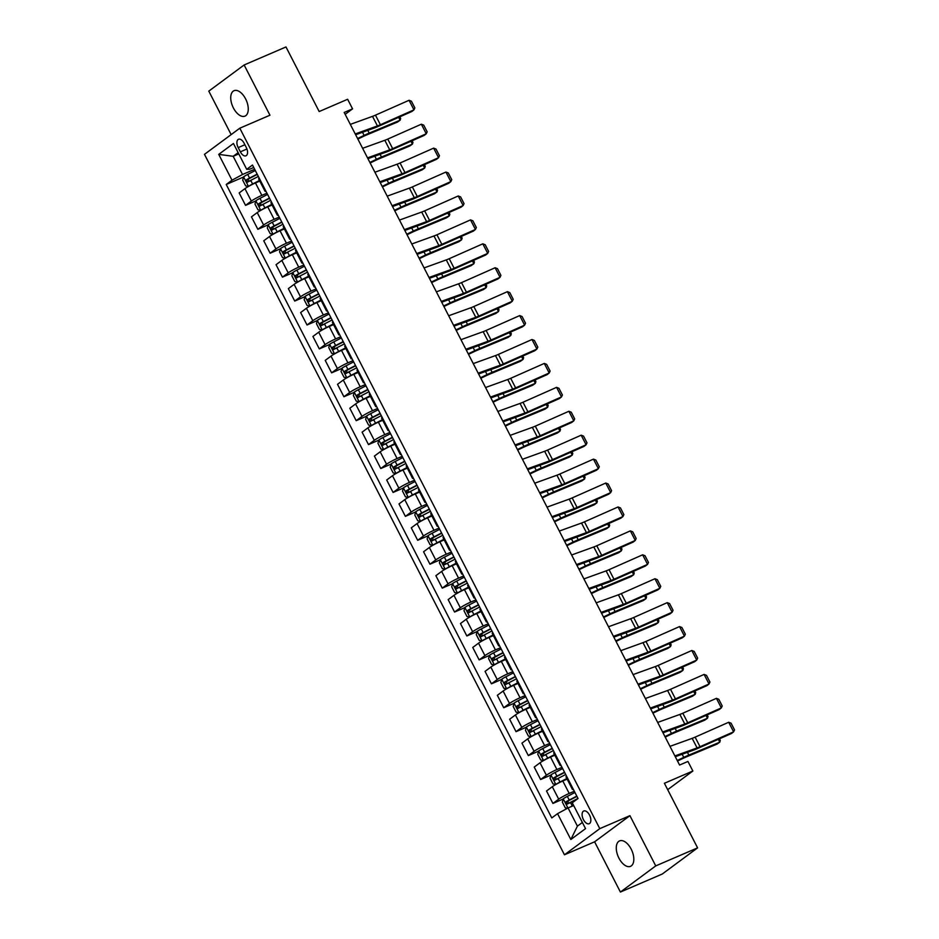 <?xml version="1.0" encoding="UTF-8"?>
<svg xmlns="http://www.w3.org/2000/svg" width="939" height="939" viewBox="0 0 939 939"><rect width="100%" height="100%" fill="white"/><g stroke="black" fill="none" stroke-linecap="round" stroke-linejoin="round"><path stroke-width="1.41" d="M631.161 849.091A13.85 7.465 -113.3 0 0 619.564 840.898A13.85 7.465 -113.3 0 0 618.93 858.14A13.85 7.465 -113.3 0 0 630.527 866.333A13.85 7.465 -113.3 0 0 631.161 849.091M245.607 98.888A13.85 7.465 -113.3 0 0 234.022 90.696A13.85 7.465 -113.3 0 0 233.388 107.938A13.85 7.465 -113.3 0 0 244.973 116.131A13.85 7.465 -113.3 0 0 245.607 98.888M589.528 815.099A6.925 3.733 -113.3 0 0 583.741 811.003A6.925 3.733 -113.3 0 0 583.424 819.618A6.925 3.733 -113.3 0 0 589.211 823.714A6.925 3.733 -113.3 0 0 589.528 815.099M620.409 892.05L662.277 874.021L697.595 847.87L655.739 865.899L629.928 815.662L599.786 828.644L564.456 854.795L594.598 841.814L620.409 892.05L655.739 865.899M599.786 828.644L239.809 128.197L204.479 154.348L564.456 854.795M239.809 128.197L269.951 115.215L244.128 64.979L208.798 91.13L231.147 134.606M244.128 64.979L285.984 46.95L319.178 111.541L347.641 99.276L352.559 108.854L344.19 112.457L679.578 765.05L687.947 761.447L692.865 771.013L664.401 783.279L697.595 847.87M238.189 147.623L240.361 151.836A6.702 3.615 -113.3 0 0 245.971 155.804A6.702 3.615 -113.3 0 0 246.276 147.446L244.117 143.233A6.702 3.615 -113.3 0 0 238.494 139.265A6.702 3.615 -113.3 0 0 238.189 147.623L244.879 144.735M238.142 152.646L233.177 156.308L242.52 174.49L232.003 180.206L226.229 184.478L551.78 817.939L557.555 813.667L568.072 807.951L577.415 826.132L582.38 822.47M232.003 180.206L218.728 154.372L233.435 143.479L246.711 169.325L249.586 169.266L253.741 167.482M557.555 813.667L570.842 839.501L585.537 828.621L572.262 802.786L578.037 798.502L252.485 165.041L246.711 169.325M667.688 789.664L692.865 771.013M345.153 114.335L352.559 108.854M238.788 153.902L233.177 156.308L218.728 154.372M254.657 169.266L242.52 174.49M259.786 181.086L255.455 182.952A8.651 0.916 152.8 0 0 244.938 188.657L239.163 192.941L245.548 205.371L255.854 200.934M266.946 193.188L261.852 195.382A8.651 0.916 152.8 0 0 251.335 201.099L245.548 205.371M272.087 205.007L267.744 206.873A8.651 0.916 152.8 0 0 257.227 212.578L251.452 216.862L257.849 229.304L268.155 224.855M279.247 217.109L274.141 219.315A8.651 0.916 152.8 0 0 263.624 225.02L257.849 229.304M284.376 228.928L280.045 230.794A8.651 0.916 152.8 0 0 269.528 236.511L263.753 240.783L270.139 253.225L280.444 248.788M291.536 241.03L286.43 243.236A8.651 0.916 152.8 0 0 275.925 248.941L270.139 253.225M296.677 252.849L292.334 254.715A8.651 0.916 152.8 0 0 281.817 260.432L276.043 264.704L282.439 277.146L292.745 272.709M303.837 264.962L298.731 267.157A8.651 0.916 152.8 0 0 288.214 272.862L282.439 277.146M308.966 276.77L304.635 278.637A8.651 0.916 152.8 0 0 294.118 284.353L288.343 288.625L294.729 301.067L305.034 296.63M316.126 288.883L311.02 291.078A8.651 0.916 152.8 0 0 300.503 296.794L294.729 301.067M321.255 300.691L316.924 302.558A8.651 0.916 152.8 0 0 306.407 308.274L300.633 312.546L307.03 324.988L317.335 320.551M328.427 312.804L323.321 314.999A8.651 0.916 152.8 0 0 312.804 320.715L307.03 324.988M333.556 324.612L329.225 326.479A8.651 0.916 152.8 0 0 318.708 332.195L312.922 336.467L319.319 348.909L329.624 344.472M340.716 336.725L335.61 338.92A8.651 0.916 152.8 0 0 325.094 344.636L319.319 348.909M345.845 348.533L341.514 350.4A8.651 0.916 152.8 0 0 330.998 356.116L325.223 360.388L331.62 372.83L341.925 368.393M353.005 360.646L347.911 362.841A8.651 0.916 152.8 0 0 337.394 368.558L331.62 372.83M358.146 372.454L353.803 374.332A8.651 0.916 152.8 0 0 343.298 380.037L337.512 384.309L343.909 396.751L354.214 392.314M365.306 384.567L360.2 386.762A8.651 0.916 152.8 0 0 349.684 392.479L343.909 396.751M370.436 396.387L366.104 398.253A8.651 0.916 152.8 0 0 355.588 403.958L349.813 408.242L356.198 420.672L366.503 416.235M377.595 408.488L372.501 410.683A8.651 0.916 152.8 0 0 361.984 416.4L356.198 420.672M382.736 420.308L378.394 422.174A8.651 0.916 152.8 0 0 367.877 427.879L362.102 432.163L368.499 444.605L378.804 440.156M389.896 432.409L384.79 434.616A8.651 0.916 152.8 0 0 374.274 440.321L368.499 444.605M395.026 444.229L390.694 446.095A8.651 0.916 152.8 0 0 380.178 451.8L374.403 456.084L380.788 468.526L391.094 464.077M402.185 456.331L397.08 458.537A8.651 0.916 152.8 0 0 386.575 464.242L380.788 468.526M407.326 468.15L402.984 470.016A8.651 0.916 152.8 0 0 392.467 475.733L386.692 480.005L393.089 492.447L403.394 488.01M414.486 480.252L409.381 482.458A8.651 0.916 152.8 0 0 398.864 488.163L393.089 492.447M419.616 492.071L415.284 493.937A8.651 0.916 152.8 0 0 404.768 499.654L398.993 503.926L405.378 516.368L415.684 511.931M426.776 504.184L421.67 506.379A8.651 0.916 152.8 0 0 411.153 512.095L405.378 516.368M431.905 515.992L427.574 517.859A8.651 0.916 152.8 0 0 417.057 523.575L411.282 527.847L417.679 540.289L427.984 535.852M439.076 528.105L433.971 530.3A8.651 0.916 152.8 0 0 423.454 536.016L417.679 540.289M444.206 539.913L439.875 541.78A8.651 0.916 152.8 0 0 429.358 547.496L423.571 551.768L429.968 564.21L440.274 559.773M451.366 552.026L446.26 554.221A8.651 0.916 152.8 0 0 435.743 559.937L429.968 564.21M456.495 563.834L452.164 565.701A8.651 0.916 152.8 0 0 441.647 571.417L435.872 575.689L442.269 588.131L452.575 583.694M463.655 575.947L458.561 578.142A8.651 0.916 152.8 0 0 448.044 583.858L442.269 588.131M468.796 587.755L464.453 589.622A8.651 0.916 152.8 0 0 453.948 595.338L448.161 599.61L454.558 612.052L464.864 607.615M475.956 599.868L470.85 602.063A8.651 0.916 152.8 0 0 460.333 607.779L454.558 612.052M481.085 611.676L476.754 613.554A8.651 0.916 152.8 0 0 466.237 619.259L460.462 623.543L466.847 635.973L477.153 631.536M488.245 623.789L483.151 625.984A8.651 0.916 152.8 0 0 472.634 631.701L466.847 635.973M493.386 635.609L489.043 637.475A8.651 0.916 152.8 0 0 478.526 643.18L472.751 647.464L479.148 659.894L489.454 655.457M500.546 647.71L495.44 649.917A8.651 0.916 152.8 0 0 484.923 655.622L479.148 659.894M505.675 659.53L501.344 661.396A8.651 0.916 152.8 0 0 490.827 667.101L485.052 671.385L491.437 683.827L501.743 679.378M512.835 671.631L507.729 673.838A8.651 0.916 152.8 0 0 497.224 679.543L491.437 683.827M517.976 683.451L513.633 685.317A8.651 0.916 152.8 0 0 503.116 691.034L497.341 695.306L503.738 707.748L514.044 703.311M525.136 695.553L520.03 697.759A8.651 0.916 152.8 0 0 509.513 703.464L503.738 707.748M530.265 707.372L525.934 709.238A8.651 0.916 152.8 0 0 515.417 714.955L509.642 719.227L516.027 731.669L526.333 727.232M537.425 719.485L532.319 721.68A8.651 0.916 152.8 0 0 521.802 727.385L516.027 731.669M542.554 731.293L538.223 733.159A8.651 0.916 152.8 0 0 527.706 738.876L521.931 743.148L528.328 755.59L538.634 751.153M549.726 743.406L544.62 745.601A8.651 0.916 152.8 0 0 534.103 751.317L528.328 755.59M554.855 755.214L550.524 757.08A8.651 0.916 152.8 0 0 540.007 762.797L534.221 767.069L540.618 779.511L550.923 775.074M562.015 767.327L556.909 769.522A8.651 0.916 152.8 0 0 546.392 775.238L540.618 779.511M567.144 779.135L562.813 781.002A8.651 0.916 152.8 0 0 552.296 786.718L546.521 790.99L552.918 803.432L563.224 798.995M574.304 791.248L569.21 793.443A8.651 0.916 152.8 0 0 558.693 799.159L552.918 803.432M573.682 805.545L568.072 807.951M259.199 178.117A8.651 0.916 152.8 0 0 258.636 178.844L265.033 191.286A8.651 0.916 152.8 0 0 265.96 191.251M226.229 184.478L243.565 177.013M265.596 190.558A8.651 0.916 152.8 0 0 265.033 191.286M271.5 202.038A8.651 0.916 152.8 0 0 270.937 202.765L277.334 215.207A8.651 0.916 152.8 0 0 278.249 215.172M277.885 214.479A8.651 0.916 152.8 0 0 277.334 215.207M283.789 225.959A8.651 0.916 152.8 0 0 283.226 226.686L289.623 239.128A8.651 0.916 152.8 0 0 290.538 239.093M290.186 238.4A8.651 0.916 152.8 0 0 289.623 239.128M296.09 249.88A8.651 0.916 152.8 0 0 295.527 250.619L301.912 263.049A8.651 0.916 152.8 0 0 302.839 263.026M302.475 262.321A8.651 0.916 152.8 0 0 301.912 263.049M308.379 273.801A8.651 0.916 152.8 0 0 307.816 274.54L314.213 286.97A8.651 0.916 152.8 0 0 315.128 286.947M314.776 286.242A8.651 0.916 152.8 0 0 314.213 286.97M320.68 297.733A8.651 0.916 152.8 0 0 320.117 298.461L326.502 310.903A8.651 0.916 152.8 0 0 327.429 310.868M327.065 310.163A8.651 0.916 152.8 0 0 326.502 310.903M332.969 321.654A8.651 0.916 152.8 0 0 332.406 322.382L338.803 334.824A8.651 0.916 152.8 0 0 339.718 334.789M339.366 334.084A8.651 0.916 152.8 0 0 338.803 334.824M345.259 345.575A8.651 0.916 152.8 0 0 344.707 346.303L351.092 358.745A8.651 0.916 152.8 0 0 352.019 358.71M351.656 358.017A8.651 0.916 152.8 0 0 351.092 358.745M357.559 369.497A8.651 0.916 152.8 0 0 356.996 370.224L363.393 382.666A8.651 0.916 152.8 0 0 364.309 382.631M363.956 381.938A8.651 0.916 152.8 0 0 363.393 382.666M369.849 393.418A8.651 0.916 152.8 0 0 369.285 394.145L375.682 406.587A8.651 0.916 152.8 0 0 376.609 406.552M376.246 405.859A8.651 0.916 152.8 0 0 375.682 406.587M382.15 417.339A8.651 0.916 152.8 0 0 381.586 418.066L387.983 430.508A8.651 0.916 152.8 0 0 388.899 430.473M388.546 429.78A8.651 0.916 152.8 0 0 387.983 430.508M394.439 441.26A8.651 0.916 152.8 0 0 393.875 441.987L400.272 454.429A8.651 0.916 152.8 0 0 401.188 454.394M400.836 453.701A8.651 0.916 152.8 0 0 400.272 454.429M406.74 465.181A8.651 0.916 152.8 0 0 406.176 465.908L412.561 478.35A8.651 0.916 152.8 0 0 413.489 478.315M413.125 477.622A8.651 0.916 152.8 0 0 412.561 478.35M419.029 489.102A8.651 0.916 152.8 0 0 418.465 489.841L424.862 502.271A8.651 0.916 152.8 0 0 425.778 502.248M425.426 501.543A8.651 0.916 152.8 0 0 424.862 502.271M431.33 513.034A8.651 0.916 152.8 0 0 430.766 513.762L437.151 526.204A8.651 0.916 152.8 0 0 438.079 526.169M437.715 525.464A8.651 0.916 152.8 0 0 437.151 526.204M443.619 536.955A8.651 0.916 152.8 0 0 443.055 537.683L449.452 550.125A8.651 0.916 152.8 0 0 450.368 550.09M450.016 549.385A8.651 0.916 152.8 0 0 449.452 550.125M455.908 560.876A8.651 0.916 152.8 0 0 455.356 561.604L461.742 574.046A8.651 0.916 152.8 0 0 462.669 574.011M462.305 573.318A8.651 0.916 152.8 0 0 461.742 574.046M468.209 584.797A8.651 0.916 152.8 0 0 467.645 585.525L474.042 597.967A8.651 0.916 152.8 0 0 474.958 597.932M474.606 597.239A8.651 0.916 152.8 0 0 474.042 597.967M480.498 608.718A8.651 0.916 152.8 0 0 479.935 609.446L486.332 621.888A8.651 0.916 152.8 0 0 487.259 621.853M486.895 621.16A8.651 0.916 152.8 0 0 486.332 621.888M492.799 632.64A8.651 0.916 152.8 0 0 492.236 633.367L498.632 645.809A8.651 0.916 152.8 0 0 499.548 645.774M499.196 645.081A8.651 0.916 152.8 0 0 498.632 645.809M505.088 656.561A8.651 0.916 152.8 0 0 504.525 657.288L510.922 669.73A8.651 0.916 152.8 0 0 511.837 669.695M511.485 669.002A8.651 0.916 152.8 0 0 510.922 669.73M517.389 680.482A8.651 0.916 152.8 0 0 516.826 681.209L523.211 693.651A8.651 0.916 152.8 0 0 524.138 693.616M523.774 692.923A8.651 0.916 152.8 0 0 523.211 693.651M529.678 704.403A8.651 0.916 152.8 0 0 529.115 705.142L535.512 717.572A8.651 0.916 152.8 0 0 536.427 717.549M536.075 716.844A8.651 0.916 152.8 0 0 535.512 717.572M541.979 728.324A8.651 0.916 152.8 0 0 541.416 729.063L547.801 741.493A8.651 0.916 152.8 0 0 548.728 741.47M548.364 740.765A8.651 0.916 152.8 0 0 547.801 741.493M554.268 752.256A8.651 0.916 152.8 0 0 553.705 752.984L560.102 765.426A8.651 0.916 152.8 0 0 561.017 765.391M560.665 764.686A8.651 0.916 152.8 0 0 560.102 765.426M566.557 776.177A8.651 0.916 152.8 0 0 566.006 776.905L572.391 789.347A8.651 0.916 152.8 0 0 573.318 789.312M572.954 788.607A8.651 0.916 152.8 0 0 572.391 789.347M570.842 839.501L577.415 826.132M629.928 815.662L594.598 841.814M350.317 124.382L372.513 116.366A10.822 1.139 152.8 0 0 375.471 115.157L409.052 100.285L413.97 109.851L414.862 107.903L411.423 101.212L409.052 100.285M355.235 133.948L377.431 125.932A10.822 1.139 152.8 0 0 380.389 124.734L413.97 109.851L411.892 111.483L378.311 126.366A16.233 1.714 -27.2 0 1 373.875 128.174L355.646 134.746M255.291 170.511L247.696 174.419A5.74 0.61 -27.2 0 0 243.624 176.814L242.696 180.147L245.642 185.887L248.542 186.38A5.74 0.61 -27.2 0 1 252.614 183.985L259.469 180.452M254.176 183.516L259.61 180.722M357.853 139.042L363.123 136.519A10.822 1.139 -27.2 0 1 366.515 134.993L397.432 122.093L400.12 120.204L369.203 133.103A16.233 1.714 152.8 0 0 364.109 135.392L357.583 138.526M257.157 174.138L249.563 178.058A5.74 0.61 152.8 0 0 246.417 179.83L247.591 182.131A5.74 0.61 -27.2 0 1 250.736 180.358L258.342 176.438M249.997 181.086C248.307 181.11 247.908 180.347 248.823 178.797L257.298 174.408M399.814 116.835L400.66 118.467L400.12 120.204L398.652 117.352M362.607 148.303L384.814 140.287A10.822 1.139 152.8 0 0 387.76 139.078L421.341 124.206L426.259 133.772L427.163 131.824L423.724 125.133L421.341 124.206M367.525 157.869L389.732 149.853A10.822 1.139 152.8 0 0 392.678 148.655L426.259 133.772L424.182 135.404L390.601 150.287A16.233 1.714 -27.2 0 1 386.175 152.095L367.935 158.668M374.907 172.224L397.103 164.208A10.822 1.139 152.8 0 0 400.061 162.999L433.642 148.127L438.56 157.693L439.452 155.745L436.013 149.055L433.642 148.127M379.826 181.79L402.021 173.774A10.822 1.139 152.8 0 0 404.979 172.576L438.56 157.693L436.482 159.325L402.901 174.208A16.233 1.714 -27.2 0 1 398.465 176.016L380.236 182.589M387.197 196.145L409.392 188.129A10.822 1.139 152.8 0 0 412.35 186.931L445.931 172.048L450.849 181.614L451.753 179.678L448.302 172.976L445.931 172.048M392.115 205.711L414.31 197.706A10.822 1.139 152.8 0 0 417.268 196.497L450.849 181.614L448.772 183.258L415.191 198.129A16.233 1.714 -27.2 0 1 410.754 199.937L392.525 206.521M267.592 194.432L259.986 198.34A5.74 0.61 -27.2 0 0 255.913 200.735L254.985 204.068L257.943 209.808L260.831 210.301A5.74 0.61 -27.2 0 1 264.904 207.918L271.758 204.385M266.465 207.449L271.899 204.643M370.154 162.975L375.424 160.452A10.822 1.139 -27.2 0 1 378.816 158.914L409.733 146.015L412.409 144.125L381.492 157.024A16.233 1.714 152.8 0 0 376.41 159.313L369.884 162.447M269.458 198.07L261.852 201.979A5.74 0.61 152.8 0 0 258.706 203.751L259.892 206.052A5.74 0.61 -27.2 0 1 263.037 204.279L270.632 200.359M262.298 205.019C260.596 205.031 260.209 204.268 261.112 202.718L269.587 198.329M412.115 140.756L412.949 142.388L412.409 144.125L410.953 141.273M279.881 218.353L272.275 222.261A5.74 0.61 -27.2 0 0 268.214 224.656L267.286 227.989L270.232 233.729L273.132 234.234A5.74 0.61 -27.2 0 1 277.193 231.839L284.059 228.306M278.754 231.37L284.188 228.564M382.443 186.896L387.713 184.373A10.822 1.139 -27.2 0 1 391.105 182.847L422.022 169.936L424.71 168.046L393.793 180.945A16.233 1.714 152.8 0 0 388.699 183.234L382.173 186.368M281.747 221.991L274.153 225.9A5.74 0.61 152.8 0 0 271.007 227.672L272.181 229.973A5.74 0.61 -27.2 0 1 275.327 228.2L282.932 224.28M274.587 228.94C272.897 228.963 272.498 228.189 273.413 226.639L281.888 222.25M424.405 164.677L425.25 166.309L424.71 168.046L423.243 165.194M292.182 242.274L284.576 246.194A5.74 0.61 -27.2 0 0 280.503 248.577L279.576 251.91L282.533 257.65L285.421 258.155A5.74 0.61 -27.2 0 1 289.494 255.76L296.348 252.227M291.055 255.291L296.489 252.485M394.732 210.817L400.014 208.294A10.822 1.139 -27.2 0 1 403.394 206.768L434.323 193.857L436.999 191.967L406.082 204.866A16.233 1.714 152.8 0 0 401 207.167L394.462 210.289M294.048 245.912L286.442 249.821A5.74 0.61 152.8 0 0 283.296 251.593L284.482 253.894A5.74 0.61 -27.2 0 1 287.627 252.122L295.222 248.201M286.888 252.861C285.186 252.884 284.799 252.11 285.702 250.56L294.177 246.171M436.705 188.598L437.539 190.23L436.999 191.967L435.543 189.115M399.498 220.066L421.693 212.05A10.822 1.139 152.8 0 0 424.651 210.852L458.232 195.969L463.15 205.547L464.042 203.599L460.603 196.897L458.232 195.969M404.416 229.632L426.611 221.627A10.822 1.139 152.8 0 0 429.569 220.419L463.15 205.547L461.061 207.179L427.48 222.05A16.233 1.714 -27.2 0 1 423.055 223.858L404.826 230.442M304.471 266.195L296.865 270.115A5.74 0.61 -27.2 0 0 292.804 272.51L291.876 275.831L294.823 281.571L297.722 282.076A5.74 0.61 -27.2 0 1 301.783 279.681L308.649 276.148M303.344 279.212L308.778 276.406M407.033 234.738L412.303 232.215A10.822 1.139 -27.2 0 1 415.695 230.689L446.612 217.778L449.3 215.888L418.371 228.787A16.233 1.714 152.8 0 0 413.289 231.088L406.763 234.21M306.337 269.833L298.743 273.742A5.74 0.61 152.8 0 0 295.585 275.526L296.771 277.815A5.74 0.61 -27.2 0 1 299.917 276.043L307.523 272.134M299.177 276.782C297.487 276.805 297.088 276.043 298.003 274.481L306.478 270.092M448.995 212.519L449.84 214.151L449.3 215.888L447.833 213.036M411.787 243.987L433.982 235.971A10.822 1.139 152.8 0 0 436.94 234.773L470.521 219.89L475.439 229.468L476.343 227.52L472.892 220.818L470.521 219.89M416.705 253.553L438.9 245.548A10.822 1.139 152.8 0 0 441.858 244.34L475.439 229.468L473.362 231.1L439.781 245.971A16.233 1.714 -27.2 0 1 435.344 247.779L417.116 254.363M424.076 267.908L446.283 259.903A10.822 1.139 152.8 0 0 449.229 258.695L482.81 243.823L487.728 253.389L488.632 251.441L485.193 244.739L482.81 243.823M428.994 277.486L451.201 269.47A10.822 1.139 152.8 0 0 454.147 268.261L487.728 253.389L485.651 255.021L452.07 269.892A16.233 1.714 -27.2 0 1 447.645 271.7L429.416 278.284M436.377 291.829L458.572 283.824A10.822 1.139 152.8 0 0 461.53 282.616L495.111 267.744L500.029 277.31L500.921 275.362L497.482 268.66L495.111 267.744M441.295 301.407L463.49 293.391A10.822 1.139 152.8 0 0 466.448 292.182L500.029 277.31L497.952 278.942L464.371 293.813A16.233 1.714 -27.2 0 1 459.934 295.621L441.706 302.205M448.666 315.762L470.873 307.746A10.822 1.139 152.8 0 0 473.819 306.537L507.4 291.665L512.318 301.231L513.222 299.283L509.783 292.581L507.4 291.665M453.584 325.328L475.791 317.312A10.822 1.139 152.8 0 0 478.737 316.103L512.318 301.231L510.241 302.863L476.66 317.734A16.233 1.714 -27.2 0 1 472.235 319.542L453.995 326.126M460.967 339.683L483.162 331.667A10.822 1.139 152.8 0 0 486.12 330.458L519.701 315.586L524.619 325.152L525.511 323.204L522.072 316.513L519.701 315.586M465.885 349.249L488.08 341.233A10.822 1.139 152.8 0 0 491.038 340.024L524.619 325.152L522.542 326.784L488.961 341.667A16.233 1.714 -27.2 0 1 484.524 343.474L466.296 350.047M316.76 290.116L309.166 294.036A5.74 0.61 -27.2 0 0 305.093 296.431L304.166 299.752L307.112 305.492L310.011 305.997A5.74 0.61 -27.2 0 1 314.084 303.602L320.938 300.069M315.645 303.133L321.079 300.339M419.322 258.659L424.604 256.136A10.822 1.139 -27.2 0 1 427.984 254.61L458.913 241.699L461.589 239.809L430.672 252.72A16.233 1.714 152.8 0 0 425.59 255.009L419.052 258.131M318.638 293.754L311.032 297.675A5.74 0.61 152.8 0 0 307.886 299.447L309.06 301.736A5.74 0.61 -27.2 0 1 312.218 299.964L319.812 296.055M311.478 300.703C309.776 300.726 309.377 299.964 310.293 298.402L318.767 294.024M461.295 236.44L462.129 238.072L461.589 239.809L460.122 236.957M329.061 314.037L321.455 317.957A5.74 0.61 -27.2 0 0 317.394 320.352L316.466 323.673L319.413 329.413L322.3 329.918A5.74 0.61 -27.2 0 1 326.373 327.523L333.239 323.99M327.934 327.054L333.368 324.26M431.623 282.58L436.893 280.057A10.822 1.139 -27.2 0 1 440.285 278.531L471.202 265.62L473.89 263.73L442.962 276.641A16.233 1.714 152.8 0 0 437.879 278.93L431.353 282.052M330.927 317.675L323.321 321.596A5.74 0.61 152.8 0 0 320.176 323.368L321.361 325.657A5.74 0.61 -27.2 0 1 324.507 323.885L332.113 319.976M323.767 324.624C322.065 324.648 321.678 323.885 322.593 322.323L331.068 317.945M473.585 260.361L474.43 261.993L473.89 263.73L472.423 260.878M341.35 337.958L333.756 341.878A5.74 0.61 -27.2 0 0 329.683 344.273L328.756 347.594L331.702 353.346L334.601 353.839A5.74 0.61 -27.2 0 1 338.674 351.444L345.529 347.911M340.235 350.975L345.669 348.181M443.912 306.501L449.182 303.978A10.822 1.139 -27.2 0 1 452.575 302.452L483.503 289.541L486.179 287.651L455.262 300.562A16.233 1.714 152.8 0 0 450.18 302.851L443.642 305.973M343.228 341.596L335.622 345.517A5.74 0.61 152.8 0 0 332.476 347.289L333.65 349.59A5.74 0.61 -27.2 0 1 336.796 347.806L344.402 343.897M336.068 348.545C334.366 348.569 333.967 347.806 334.883 346.245L343.357 341.866M485.886 284.282L486.719 285.914L486.179 287.651L484.712 284.799M353.651 361.891L346.045 365.799A5.74 0.61 -27.2 0 0 341.972 368.194L341.045 371.515L344.003 377.267L346.89 377.76A5.74 0.61 -27.2 0 1 350.963 375.365L357.829 371.832M352.524 374.896L357.959 372.102M456.213 330.422L461.483 327.899A10.822 1.139 -27.2 0 1 464.875 326.373L495.792 313.473L498.48 311.572L467.552 324.483A16.233 1.714 152.8 0 0 462.469 326.772L455.943 329.894M355.517 365.517L347.911 369.438A5.74 0.61 152.8 0 0 344.766 371.21L345.951 373.511A5.74 0.61 -27.2 0 1 349.097 371.727L356.703 367.818M348.357 372.466C346.655 372.49 346.268 371.727 347.172 370.177L355.658 365.787M498.175 308.215L499.008 309.835L498.48 311.572L497.013 308.731M365.94 385.812L358.346 389.72A5.74 0.61 -27.2 0 0 354.273 392.115L353.346 395.448L356.292 401.188L359.191 401.681A5.74 0.61 -27.2 0 1 363.264 399.286L370.119 395.753M364.825 398.817L370.259 396.023M468.502 354.343L473.772 351.82A10.822 1.139 -27.2 0 1 477.165 350.294L508.081 337.394L510.769 335.493L479.852 348.404A16.233 1.714 152.8 0 0 474.758 350.693L468.232 353.827M367.806 389.439L360.212 393.359A5.74 0.61 152.8 0 0 357.066 395.131L358.24 397.432A5.74 0.61 -27.2 0 1 361.386 395.659L368.992 391.739M360.646 396.387C358.956 396.411 358.557 395.648 359.473 394.098L367.947 389.708M510.464 332.136L511.309 333.768L510.769 335.493L509.302 332.652M473.256 363.604L495.463 355.588A10.822 1.139 152.8 0 0 498.409 354.379L531.99 339.507L536.908 349.073L537.812 347.125L534.373 340.434L531.99 339.507M478.174 373.17L500.381 365.154A10.822 1.139 152.8 0 0 503.327 363.956L536.908 349.073L534.831 350.705L501.25 365.588A16.233 1.714 -27.2 0 1 496.825 367.395L478.585 373.968M378.241 409.733L370.635 413.641A5.74 0.61 -27.2 0 0 366.562 416.036L365.635 419.369L368.593 425.109L371.48 425.602A5.74 0.61 -27.2 0 1 375.553 423.219L382.408 419.686M377.114 422.75L382.549 419.944M480.803 378.276L486.073 375.753A10.822 1.139 -27.2 0 1 489.465 374.215L520.382 361.315L523.058 359.426L492.142 372.325A16.233 1.714 152.8 0 0 487.059 374.614L480.533 377.748M380.107 413.371L372.501 417.28A5.74 0.61 152.8 0 0 369.356 419.052L370.541 421.353A5.74 0.61 -27.2 0 1 373.687 419.58L381.281 415.66M372.947 420.308C371.245 420.332 370.858 419.569 371.762 418.019L380.236 413.63M522.765 356.057L523.598 357.689L523.058 359.426L521.603 356.574M485.557 387.525L507.753 379.509A10.822 1.139 152.8 0 0 510.71 378.3L544.291 363.428L549.209 372.994L550.101 371.046L546.662 364.355L544.291 363.428M490.475 397.091L512.671 389.075A10.822 1.139 152.8 0 0 515.628 387.877L549.209 372.994L547.132 374.626L513.551 389.509A16.233 1.714 -27.2 0 1 509.114 391.317L490.886 397.89M390.53 433.654L382.924 437.562A5.74 0.61 -27.2 0 0 378.863 439.957L377.936 443.29L380.882 449.03L383.781 449.535A5.74 0.61 -27.2 0 1 387.842 447.14L394.709 443.607M389.403 446.671L394.838 443.865M493.092 402.197L498.363 399.674A10.822 1.139 -27.2 0 1 501.755 398.136L532.671 385.236L535.359 383.347L504.443 396.246A16.233 1.714 152.8 0 0 499.348 398.535L492.822 401.669M392.396 437.292L384.802 441.201A5.74 0.61 152.8 0 0 381.657 442.973L382.83 445.274A5.74 0.61 -27.2 0 1 385.976 443.501L393.582 439.581M385.236 444.241C383.546 444.264 383.147 443.49 384.063 441.94L392.537 437.551M535.054 379.978L535.899 381.61L535.359 383.347L533.892 380.495M497.846 411.446L520.042 403.43A10.822 1.139 152.8 0 0 523 402.232L556.581 387.349L561.499 396.915L562.402 394.979L558.951 388.277L556.581 387.349M502.764 421.012L524.96 412.996A10.822 1.139 152.8 0 0 527.918 411.798L561.499 396.915L559.421 398.559L525.84 413.43A16.233 1.714 -27.2 0 1 521.403 415.238L503.175 421.822M402.831 457.575L395.225 461.483A5.74 0.61 -27.2 0 0 391.152 463.878L390.225 467.211L393.183 472.951L396.07 473.456A5.74 0.61 -27.2 0 1 400.143 471.061L406.998 467.528M401.704 470.592L407.139 467.786M505.382 426.118L510.663 423.595A10.822 1.139 -27.2 0 1 514.044 422.069L544.972 409.158L547.648 407.268L516.732 420.167A16.233 1.714 152.8 0 0 511.649 422.468L505.112 425.59M404.697 461.213L397.091 465.122A5.74 0.61 152.8 0 0 393.946 466.894L395.131 469.195A5.74 0.61 -27.2 0 1 398.277 467.422L405.871 463.502M397.537 468.162C395.835 468.185 395.448 467.411 396.352 465.861L404.826 461.472M547.355 403.899L548.188 405.531L547.648 407.268L546.193 404.416M510.147 435.367L532.343 427.351A10.822 1.139 152.8 0 0 535.3 426.153L568.881 411.27L573.799 420.848L574.691 418.9L571.252 412.198L568.881 411.27M515.065 444.933L537.261 436.928A10.822 1.139 152.8 0 0 540.218 435.719L573.799 420.848L571.71 422.48L538.129 437.351A16.233 1.714 -27.2 0 1 533.704 439.159L515.476 445.743M415.12 481.496L407.514 485.416A5.74 0.61 -27.2 0 0 403.453 487.799L402.526 491.132L405.472 496.872L408.371 497.377A5.74 0.61 -27.2 0 1 412.432 494.982L419.299 491.449M413.993 494.513L419.428 491.707M517.682 450.039L522.953 447.516A10.822 1.139 -27.2 0 1 526.345 445.99L557.261 433.079L559.949 431.189L529.021 444.088A16.233 1.714 152.8 0 0 523.939 446.389L517.412 449.511M416.986 485.134L409.392 489.043A5.74 0.61 152.8 0 0 406.235 490.827L407.42 493.116A5.74 0.61 -27.2 0 1 410.566 491.343L418.172 487.435M409.827 492.083C408.136 492.106 407.737 491.343 408.653 489.782L417.127 485.393M559.644 427.82L560.489 429.452L559.949 431.189L558.482 428.337M522.436 459.288L544.632 451.272A10.822 1.139 152.8 0 0 547.59 450.074L581.171 435.191L586.089 444.769L586.992 442.821L583.542 436.119L581.171 435.191M527.354 468.854L549.55 460.849A10.822 1.139 152.8 0 0 552.508 459.641L586.089 444.769L584.011 446.401L550.43 461.272A16.233 1.714 -27.2 0 1 545.993 463.08L527.765 469.664M427.409 505.417L419.815 509.337A5.74 0.61 -27.2 0 0 415.742 511.732L414.815 515.053L417.761 520.793L420.66 521.298A5.74 0.61 -27.2 0 1 424.733 518.903L431.588 515.37M426.294 518.434L431.729 515.628M529.972 473.96L535.253 471.437A10.822 1.139 -27.2 0 1 538.634 469.911L569.562 457L572.238 455.11L541.322 468.021A16.233 1.714 152.8 0 0 536.239 470.31L529.702 473.432M429.287 509.055L421.681 512.964A5.74 0.61 152.8 0 0 418.536 514.748L419.71 517.037A5.74 0.61 -27.2 0 1 422.867 515.265L430.461 511.356M422.127 516.004C420.426 516.027 420.026 515.265 420.942 513.703L429.416 509.314M571.945 451.741L572.778 453.373L572.238 455.11L570.771 452.258M534.725 483.209L556.933 475.204A10.822 1.139 152.8 0 0 559.879 473.995L593.46 459.124L598.378 468.69L599.282 466.742L595.842 460.04L593.46 459.124M539.643 492.775L561.851 484.77A10.822 1.139 152.8 0 0 564.797 483.562L598.378 468.69L596.3 470.322L562.719 485.193A16.233 1.714 -27.2 0 1 558.294 487.001L540.066 493.585M439.71 529.338L432.104 533.258A5.74 0.61 -27.2 0 0 428.043 535.653L427.116 538.974L430.062 544.714L432.949 545.219A5.74 0.61 -27.2 0 1 437.022 542.824L443.889 539.291M438.583 542.355L444.018 539.561M542.273 497.881L547.543 495.358A10.822 1.139 -27.2 0 1 550.935 493.832L581.851 480.921L584.539 479.031L553.611 491.942A16.233 1.714 152.8 0 0 548.529 494.231L542.003 497.353M441.576 532.976L433.971 536.897A5.74 0.61 152.8 0 0 430.825 538.669L432.01 540.958A5.74 0.61 -27.2 0 1 435.156 539.186L442.762 535.277M434.417 539.925C432.715 539.948 432.327 539.186 433.243 537.624L441.717 533.246M584.234 475.662L585.079 477.294L584.539 479.031L583.072 476.179M547.026 507.13L569.222 499.125A10.822 1.139 152.8 0 0 572.18 497.916L605.761 483.045L610.679 492.611L611.571 490.663L608.132 483.961L605.761 483.045M551.944 516.708L574.14 508.692A10.822 1.139 152.8 0 0 577.098 507.483L610.679 492.611L608.601 494.243L575.02 509.114A16.233 1.714 -27.2 0 1 570.583 510.922L552.355 517.506M559.315 531.051L581.523 523.046A10.822 1.139 152.8 0 0 584.469 521.838L618.05 506.966L622.968 516.532L623.872 514.584L620.433 507.882L618.05 506.966M564.233 540.629L586.441 532.613A10.822 1.139 152.8 0 0 589.387 531.404L622.968 516.532L620.89 518.164L587.309 533.035A16.233 1.714 -27.2 0 1 582.884 534.843L564.644 541.427M571.616 554.984L593.812 546.968A10.822 1.139 152.8 0 0 596.77 545.759L630.351 530.887L635.269 540.453L636.161 538.505L632.722 531.814L630.351 530.887M576.534 564.55L598.73 556.534A10.822 1.139 152.8 0 0 601.688 555.325L635.269 540.453L633.191 542.085L599.61 556.968A16.233 1.714 -27.2 0 1 595.173 558.775L576.945 565.348M583.905 578.905L606.113 570.889A10.822 1.139 152.8 0 0 609.059 569.68L642.64 554.808L647.558 564.374L648.462 562.426L645.023 555.735L642.64 554.808M588.823 588.471L611.031 580.455A10.822 1.139 152.8 0 0 613.977 579.257L647.558 564.374L645.48 566.006L611.899 580.889A16.233 1.714 -27.2 0 1 607.474 582.696L589.234 589.269M596.206 602.826L618.402 594.81A10.822 1.139 152.8 0 0 621.36 593.601L654.941 578.729L659.859 588.295L660.751 586.347L657.312 579.656L654.941 578.729M601.124 612.392L623.32 604.376A10.822 1.139 152.8 0 0 626.278 603.178L659.859 588.295L657.781 589.927L624.2 604.81A16.233 1.714 -27.2 0 1 619.763 606.617L601.535 613.19M608.495 626.747L630.691 618.731A10.822 1.139 152.8 0 0 633.649 617.533L667.23 602.65L672.148 612.216L673.052 610.28L669.601 603.577L667.23 602.65M613.413 636.313L635.609 628.297A10.822 1.139 152.8 0 0 638.567 627.099L672.148 612.216L670.07 613.848L636.489 628.731A16.233 1.714 -27.2 0 1 632.053 630.539L613.824 637.123M620.796 650.668L642.992 642.652A10.822 1.139 152.8 0 0 645.95 641.454L679.531 626.571L684.449 636.149L685.341 634.201L681.902 627.498L679.531 626.571M625.714 660.234L647.91 652.229A10.822 1.139 152.8 0 0 650.868 651.02L684.449 636.149L682.36 637.781L648.779 652.652A16.233 1.714 -27.2 0 1 644.354 654.46L626.125 661.044M633.086 674.589L655.281 666.573A10.822 1.139 152.8 0 0 658.239 665.375L691.82 650.492L696.738 660.07L697.642 658.122L694.191 651.42L691.82 650.492M638.004 684.155L660.199 676.15A10.822 1.139 152.8 0 0 663.157 674.941L696.738 660.07L694.66 661.702L661.079 676.573A16.233 1.714 -27.2 0 1 656.643 678.381L638.414 684.965M451.999 553.259L444.405 557.179A5.74 0.61 -27.2 0 0 440.332 559.574L439.405 562.895L442.351 568.635L445.25 569.14A5.74 0.61 -27.2 0 1 449.323 566.745L456.178 563.212M450.884 566.276L456.319 563.482M554.562 521.802L559.832 519.279A10.822 1.139 -27.2 0 1 563.224 517.753L594.152 504.842L596.828 502.952L565.912 515.863A16.233 1.714 152.8 0 0 560.829 518.152L554.292 521.274M453.877 556.897L446.271 560.818A5.74 0.61 152.8 0 0 443.126 562.59L444.3 564.891A5.74 0.61 -27.2 0 1 447.445 563.107L455.051 559.198M446.718 563.846C445.016 563.87 444.617 563.107 445.532 561.545L454.007 557.167M596.535 499.583L597.368 501.215L596.828 502.952L595.361 500.1M464.3 577.18L456.694 581.1A5.74 0.61 -27.2 0 0 452.621 583.495L451.694 586.816L454.652 592.568L457.539 593.061A5.74 0.61 -27.2 0 1 461.612 590.666L468.479 587.133M463.173 590.197L468.608 587.403M566.863 545.723L572.133 543.2A10.822 1.139 -27.2 0 1 575.525 541.674L606.441 528.774L609.129 526.873L578.201 539.784A16.233 1.714 152.8 0 0 573.119 542.073L566.593 545.195M466.167 580.818L458.561 584.739A5.74 0.61 152.8 0 0 455.415 586.511L456.6 588.812A5.74 0.61 -27.2 0 1 459.746 587.028L467.352 583.119M459.007 587.767C457.305 587.791 456.917 587.028 457.821 585.478L466.307 581.088M608.824 523.504L609.657 525.136L609.129 526.873L607.662 524.021M476.589 601.113L468.995 605.021A5.74 0.61 -27.2 0 0 464.922 607.416L463.995 610.749L466.941 616.489L469.84 616.982A5.74 0.61 -27.2 0 1 473.913 614.587L480.768 611.054M475.474 614.118L480.909 611.324M579.152 569.644L584.422 567.121A10.822 1.139 -27.2 0 1 587.814 565.595L618.731 552.695L621.418 550.794L590.502 563.705A16.233 1.714 152.8 0 0 585.408 565.994L578.882 569.128M478.456 604.739L470.862 608.66A5.74 0.61 152.8 0 0 467.716 610.432L468.89 612.733A5.74 0.61 -27.2 0 1 472.035 610.96L479.641 607.04M471.296 611.688C469.606 611.712 469.207 610.949 470.122 609.399L478.597 605.009M621.125 547.437L621.958 549.069L621.418 550.794L619.951 547.953M488.89 625.034L481.284 628.942A5.74 0.61 -27.2 0 0 477.212 631.337L476.284 634.67L479.242 640.41L482.13 640.903A5.74 0.61 -27.2 0 1 486.202 638.508L493.057 634.975M487.764 638.039L493.198 635.245M591.453 593.577L596.723 591.042A10.822 1.139 -27.2 0 1 600.115 589.516L631.031 576.616L633.708 574.727L602.791 587.626A16.233 1.714 152.8 0 0 597.709 589.915L591.183 593.049M490.757 628.672L483.151 632.581A5.74 0.61 152.8 0 0 480.005 634.353L481.191 636.654A5.74 0.61 -27.2 0 1 484.336 634.881L491.93 630.961M483.597 635.609C481.895 635.633 481.507 634.87 482.411 633.32L490.886 628.93M633.414 571.358L634.248 572.99L633.708 574.727L632.252 571.874M501.18 648.955L493.574 652.863A5.74 0.61 -27.2 0 0 489.512 655.258L488.585 658.591L491.531 664.331L494.43 664.824A5.74 0.61 -27.2 0 1 498.492 662.441L505.358 658.908M500.053 661.972L505.487 659.166M603.742 617.498L609.012 614.975A10.822 1.139 -27.2 0 1 612.404 613.437L643.321 600.537L646.009 598.648L615.092 611.547A16.233 1.714 152.8 0 0 609.998 613.836L603.472 616.97M503.046 652.593L495.452 656.502A5.74 0.61 152.8 0 0 492.306 658.274L493.48 660.575A5.74 0.61 -27.2 0 1 496.625 658.802L504.231 654.882M495.886 659.542C494.196 659.554 493.797 658.791 494.712 657.241L503.187 652.851M645.703 595.279L646.548 596.911L646.009 598.648L644.541 595.796M513.48 672.876L505.875 676.784A5.74 0.61 -27.2 0 0 501.802 679.179L500.874 682.512L503.832 688.252L506.72 688.756A5.74 0.61 -27.2 0 1 510.793 686.362L517.647 682.829M512.354 685.893L517.788 683.087M616.031 641.419L621.313 638.896A10.822 1.139 -27.2 0 1 624.693 637.37L655.622 624.458L658.298 622.569L627.381 635.468A16.233 1.714 152.8 0 0 622.299 637.769L615.761 640.891M515.347 676.514L507.741 680.423A5.74 0.61 152.8 0 0 504.595 682.195L505.781 684.496A5.74 0.61 -27.2 0 1 508.926 682.723L516.52 678.803M508.187 683.463C506.485 683.486 506.098 682.712 507.001 681.162L515.476 676.773M658.004 619.2L658.838 620.832L658.298 622.569L656.842 619.717M525.77 696.797L518.164 700.717A5.74 0.61 -27.2 0 0 514.103 703.1L513.175 706.433L516.121 712.173L519.021 712.678A5.74 0.61 -27.2 0 1 523.082 710.283L529.948 706.75M524.643 709.814L530.077 707.008M628.332 665.34L633.602 662.817A10.822 1.139 -27.2 0 1 636.994 661.291L667.911 648.38L670.599 646.49L639.67 659.389A16.233 1.714 152.8 0 0 634.588 661.69L628.062 664.812M527.636 700.435L520.042 704.344A5.74 0.61 152.8 0 0 516.884 706.116L518.07 708.417A5.74 0.61 -27.2 0 1 521.215 706.644L528.821 702.724M520.476 707.384C518.786 707.407 518.387 706.633 519.302 705.083L527.777 700.694M670.293 643.121L671.139 644.753L670.599 646.49L669.131 643.638M538.059 720.718L530.465 724.638A5.74 0.61 -27.2 0 0 526.392 727.032L525.464 730.354L528.411 736.094L531.31 736.599A5.74 0.61 -27.2 0 1 535.383 734.204L542.237 730.671M536.944 733.735L542.378 730.929M640.621 689.261L645.903 686.738A10.822 1.139 -27.2 0 1 649.283 685.212L680.212 672.301L682.888 670.411L651.971 683.322A16.233 1.714 152.8 0 0 646.889 685.611L640.351 688.733M539.937 724.356L532.331 728.265A5.74 0.61 152.8 0 0 529.185 730.049L530.359 732.338A5.74 0.61 -27.2 0 1 533.516 730.565L541.11 726.657M532.777 731.305C531.075 731.328 530.676 730.565 531.591 729.004L540.066 724.615M682.594 667.042L683.428 668.674L682.888 670.411L681.421 667.559M645.375 698.51L667.582 690.505A10.822 1.139 152.8 0 0 670.528 689.296L704.109 674.413L709.027 683.991L709.931 682.043L706.492 675.341L704.109 674.413M650.293 708.076L672.5 700.071A10.822 1.139 152.8 0 0 675.446 698.862L709.027 683.991L706.95 685.623L673.369 700.494A16.233 1.714 -27.2 0 1 668.944 702.302L650.715 708.886M550.36 744.639L542.754 748.559A5.74 0.61 -27.2 0 0 538.693 750.954L537.765 754.275L540.711 760.015L543.599 760.52A5.74 0.61 -27.2 0 1 547.672 758.125L554.538 754.592M549.233 757.656L554.667 754.862M652.922 713.182L658.192 710.659A10.822 1.139 -27.2 0 1 661.584 709.133L692.501 696.222L695.189 694.332L664.26 707.243A16.233 1.714 152.8 0 0 659.178 709.532L652.652 712.654M552.226 748.277L544.62 752.198A5.74 0.61 152.8 0 0 541.474 753.97L542.66 756.259A5.74 0.61 -27.2 0 1 545.805 754.486L553.411 750.578M545.066 755.226C543.364 755.249 542.977 754.486 543.892 752.925L552.367 748.547M694.883 690.963L695.729 692.595L695.189 694.332L693.721 691.48M657.676 722.431L679.871 714.426A10.822 1.139 152.8 0 0 682.829 713.217L716.41 698.346L721.328 707.912L722.22 705.964L718.781 699.262L716.41 698.346M662.594 732.009L684.789 723.992A10.822 1.139 152.8 0 0 687.747 722.784L721.328 707.912L719.251 709.544L685.67 724.415A16.233 1.714 -27.2 0 1 681.233 726.223L663.004 732.807M562.649 768.56L555.055 772.48A5.74 0.61 -27.2 0 0 550.982 774.875L550.054 778.196L553.001 783.936L555.9 784.441A5.74 0.61 -27.2 0 1 559.973 782.046L566.827 778.513M561.534 781.577L566.968 778.783M665.211 737.103L670.481 734.58A10.822 1.139 -27.2 0 1 673.873 733.054L704.802 720.143L707.478 718.253L676.561 731.164A16.233 1.714 152.8 0 0 671.479 733.453L664.941 736.575M564.527 772.198L556.921 776.119A5.74 0.61 152.8 0 0 553.775 777.891L554.949 780.18A5.74 0.61 -27.2 0 1 558.095 778.408L565.701 774.499M557.367 779.147C555.665 779.17 555.266 778.408 556.181 776.846L564.656 772.468M707.184 714.884L708.018 716.516L707.478 718.253L706.011 715.401M669.965 746.352L692.172 738.347A10.822 1.139 152.8 0 0 695.118 737.138L728.699 722.267L733.617 731.833L734.521 729.885L731.082 723.183L728.699 722.267M674.883 755.93L697.09 747.914A10.822 1.139 152.8 0 0 700.036 746.705L733.617 731.833L731.54 733.465L697.959 748.336A16.233 1.714 -27.2 0 1 693.534 750.144L675.294 756.728M570.56 806.883A5.74 0.61 -27.2 0 1 572.262 805.967L573.565 805.298M677.512 761.024L682.782 758.501A10.822 1.139 -27.2 0 1 686.174 756.975L717.091 744.075L719.779 742.174L688.85 755.085A16.233 1.714 152.8 0 0 683.768 757.374L677.242 760.496M567.532 808.244L565.301 807.869L562.344 802.117L563.271 798.796A5.74 0.61 -27.2 0 1 567.344 796.401L574.95 792.481M576.816 796.119L569.21 800.04A5.74 0.61 152.8 0 0 566.064 801.812L567.25 804.113A5.74 0.61 -27.2 0 1 570.396 802.329L578.001 798.42M569.656 803.068C567.954 803.091 567.567 802.329 568.471 800.779L576.957 796.389M719.474 738.805L720.307 740.437L719.779 742.174L718.312 739.322M261.852 195.382L255.455 182.952M274.141 219.315L267.744 206.873M286.43 243.236L280.045 230.794M298.731 267.157L292.334 254.715M311.02 291.078L304.635 278.637M323.321 314.999L316.924 302.558M335.61 338.92L329.225 326.479M347.911 362.841L341.514 350.4M360.2 386.762L353.803 374.332M372.501 410.683L366.104 398.253M384.79 434.616L378.394 422.174M397.08 458.537L390.694 446.095M409.381 482.458L402.984 470.016M421.67 506.379L415.284 493.937M433.971 530.3L427.574 517.859M446.26 554.221L439.875 541.78M458.561 578.142L452.164 565.701M470.85 602.063L464.453 589.622M483.151 625.984L476.754 613.554M495.44 649.917L489.043 637.475M507.729 673.838L501.344 661.396M520.03 697.759L513.633 685.317M532.319 721.68L525.934 709.238M544.62 745.601L538.223 733.159M556.909 769.522L550.524 757.08M569.21 793.443L562.813 781.002M251.335 201.099L244.938 188.657M263.624 225.02L257.227 212.578M275.925 248.941L269.528 236.511M288.214 272.862L281.817 260.432M300.503 296.794L294.118 284.353M312.804 320.715L306.407 308.274M325.094 344.636L318.708 332.195M337.394 368.558L330.998 356.116M349.684 392.479L343.298 380.037M361.984 416.4L355.588 403.958M374.274 440.321L367.877 427.879M386.575 464.242L380.178 451.8M398.864 488.163L392.467 475.733M411.153 512.095L404.768 499.654M423.454 536.016L417.057 523.575M435.743 559.937L429.358 547.496M448.044 583.858L441.647 571.417M460.333 607.779L453.948 595.338M472.634 631.701L466.237 619.259M484.923 655.622L478.526 643.18M497.224 679.543L490.827 667.101M509.513 703.464L503.116 691.034M521.802 727.385L515.417 714.955M534.103 751.317L527.706 738.876M546.392 775.238L540.007 762.797M558.693 799.159L552.296 786.718M246.945 148.996L240.361 151.836M372.513 116.366L377.431 125.932M375.471 115.157L380.389 124.734M243.6 176.896L248.471 186.368M250.736 180.358L252.614 183.985M247.696 174.419L249.563 178.058M369.203 133.103L367.795 130.368M364.109 135.392L362.513 132.27M248.823 178.797L246.417 179.83M384.814 140.287L389.732 149.853M387.76 139.078L392.678 148.655M397.103 164.208L402.021 173.774M400.061 162.999L404.979 172.576M409.392 188.129L414.31 197.706M412.35 186.931L417.268 196.497M255.889 200.817L260.76 210.289M263.037 204.279L264.904 207.918M259.986 198.34L261.852 201.979M381.492 157.024L380.084 154.289M376.41 159.313L374.802 156.191M261.112 202.718L258.706 203.751M268.19 224.738L273.049 234.222M275.327 228.2L277.193 231.839M272.275 222.261L274.153 225.9M393.793 180.945L392.385 178.21M388.699 183.234L387.103 180.112M273.413 226.639L271.007 227.672M280.479 248.671L285.35 258.143M287.627 252.122L289.494 255.76M284.576 246.194L286.442 249.821M406.082 204.866L404.674 202.131M401 207.167L399.392 204.045M285.702 250.56L283.296 251.593M421.693 212.05L426.611 221.627M424.651 210.852L429.569 220.419M292.78 272.592L297.64 282.064M299.917 276.043L301.783 279.681M296.865 270.115L298.743 273.742M418.371 228.787L416.975 226.053M413.289 231.088L411.681 227.966M298.003 274.481L295.585 275.526M433.982 235.971L438.9 245.548M436.94 234.773L441.858 244.34M446.283 259.903L451.201 269.47M449.229 258.695L454.147 268.261M458.572 283.824L463.49 293.391M461.53 282.616L466.448 292.182M470.873 307.746L475.791 317.312M473.819 306.537L478.737 316.103M483.162 331.667L488.08 341.233M486.12 330.458L491.038 340.024M305.069 296.513L309.94 305.985M312.218 299.964L314.084 303.602M309.166 294.036L311.032 297.675M430.672 252.72L429.264 249.974M425.59 255.009L423.982 251.887M310.293 298.402L307.886 299.447M317.359 320.434L322.23 329.906M324.507 323.885L326.373 327.523M321.455 317.957L323.321 321.596M442.962 276.641L441.553 273.895M437.879 278.93L436.271 275.808M322.593 322.323L320.176 323.368M329.659 344.355L334.53 353.827M336.796 347.806L338.674 351.444M333.756 341.878L335.622 345.517M455.262 300.562L453.854 297.816M450.18 302.851L448.572 299.729M334.883 346.245L332.476 347.289M341.949 368.276L346.82 377.748M349.097 371.727L350.963 375.365M346.045 365.799L347.911 369.438M467.552 324.483L466.143 321.748M462.469 326.772L460.861 323.65M347.172 370.177L344.766 371.21M354.249 392.197L359.121 401.669M361.386 395.659L363.264 399.286M358.346 389.72L360.212 393.359M479.852 348.404L478.444 345.669M474.758 350.693L473.162 347.571M359.473 394.098L357.066 395.131M495.463 355.588L500.381 365.154M498.409 354.379L503.327 363.956M366.539 416.118L371.41 425.59M373.687 419.58L375.553 423.219M370.635 413.641L372.501 417.28M492.142 372.325L490.733 369.59M487.059 374.614L485.451 371.492M371.762 418.019L369.356 419.052M507.753 379.509L512.671 389.075M510.71 378.3L515.628 387.877M378.84 440.039L383.699 449.511M385.976 443.501L387.842 447.14M382.924 437.562L384.802 441.201M504.443 396.246L503.034 393.511M499.348 398.535L497.752 395.413M384.063 441.94L381.657 442.973M520.042 403.43L524.96 412.996M523 402.232L527.918 411.798M391.129 463.96L396 473.444M398.277 467.422L400.143 471.061M395.225 461.483L397.091 465.122M516.732 420.167L515.323 417.432M511.649 422.468L510.041 419.334M396.352 465.861L393.946 466.894M532.343 427.351L537.261 436.928M535.3 426.153L540.218 435.719M403.43 487.893L408.289 497.365M410.566 491.343L412.432 494.982M407.514 485.416L409.392 489.043M529.021 444.088L527.624 441.353M523.939 446.389L522.33 443.267M408.653 489.782L406.235 490.827M544.632 451.272L549.55 460.849M547.59 450.074L552.508 459.641M415.719 511.814L420.59 521.286M422.867 515.265L424.733 518.903M419.815 509.337L421.681 512.964M541.322 468.021L539.913 465.274M536.239 470.31L534.631 467.188M420.942 513.703L418.536 514.748M556.933 475.204L561.851 484.77M559.879 473.995L564.797 483.562M428.008 535.735L432.879 545.207M435.156 539.186L437.022 542.824M432.104 533.258L433.971 536.897M553.611 491.942L552.202 489.196M548.529 494.231L546.921 491.109M433.243 537.624L430.825 538.669M569.222 499.125L574.14 508.692M572.18 497.916L577.098 507.483M581.523 523.046L586.441 532.613M584.469 521.838L589.387 531.404M593.812 546.968L598.73 556.534M596.77 545.759L601.688 555.325M606.113 570.889L611.031 580.455M609.059 569.68L613.977 579.257M618.402 594.81L623.32 604.376M621.36 593.601L626.278 603.178M630.691 618.731L635.609 628.297M633.649 617.533L638.567 627.099M642.992 642.652L647.91 652.229M645.95 641.454L650.868 651.02M655.281 666.573L660.199 676.15M658.239 665.375L663.157 674.941M440.309 559.656L445.18 569.128M447.445 563.107L449.323 566.745M444.405 557.179L446.271 560.818M565.912 515.863L564.503 513.117M560.829 518.152L559.221 515.03M445.532 561.545L443.126 562.59M452.598 583.577L457.469 593.049M459.746 587.028L461.612 590.666M456.694 581.1L458.561 584.739M578.201 539.784L576.792 537.049M573.119 542.073L571.511 538.951M457.821 585.478L455.415 586.511M464.899 607.498L469.77 616.97M472.035 610.96L473.913 614.587M468.995 605.021L470.862 608.66M590.502 563.705L589.093 560.97M585.408 565.994L583.812 562.872M470.122 609.399L467.716 610.432M477.188 631.419L482.059 640.891M484.336 634.881L486.202 638.508M481.284 628.942L483.151 632.581M602.791 587.626L601.383 584.891M597.709 589.915L596.101 586.793M482.411 633.32L480.005 634.353M489.489 655.34L494.348 664.812M496.625 658.802L498.492 662.441M493.574 652.863L495.452 656.502M615.092 611.547L613.683 608.812M609.998 613.836L608.402 610.714M494.712 657.241L492.306 658.274M501.778 679.261L506.649 688.745M508.926 682.723L510.793 686.362M505.875 676.784L507.741 680.423M627.381 635.468L625.973 632.733M622.299 637.769L620.691 634.635M507.001 681.162L504.595 682.195M514.079 703.194L518.938 712.666M521.215 706.644L523.082 710.283M518.164 700.717L520.042 704.344M639.67 659.389L638.274 656.654M634.588 661.69L632.98 658.568M519.302 705.083L516.884 706.116M526.368 727.115L531.239 736.587M533.516 730.565L535.383 734.204M530.465 724.638L532.331 728.265M651.971 683.322L650.563 680.575M646.889 685.611L645.281 682.489M531.591 729.004L529.185 730.049M667.582 690.505L672.5 700.071M670.528 689.296L675.446 698.862M538.657 751.036L543.528 760.508M545.805 754.486L547.672 758.125M542.754 748.559L544.62 752.198M664.26 707.243L662.852 704.496M659.178 709.532L657.57 706.41M543.892 752.925L541.474 753.97M679.871 714.426L684.789 723.992M682.829 713.217L687.747 722.784M550.958 774.957L555.829 784.429M558.095 778.408L559.973 782.046M555.055 772.48L556.921 776.119M676.561 731.164L675.153 728.418M671.479 733.453L669.871 730.331M556.181 776.846L553.775 777.891M692.172 738.347L697.09 747.914M695.118 737.138L700.036 746.705M563.247 798.878L567.954 808.021M570.396 802.329L572.262 805.967M567.344 796.401L569.21 800.04M688.85 755.085L687.442 752.339M683.768 757.374L682.16 754.252M568.471 800.779L566.064 801.812"/></g></svg>
